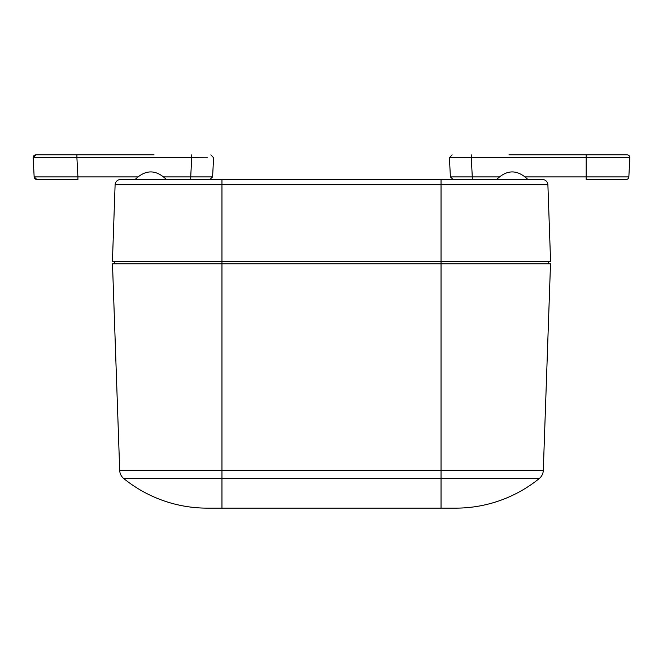 <?xml version="1.0" encoding="UTF-8"?>
<svg xmlns="http://www.w3.org/2000/svg" width="663" height="663" viewBox="0 0 663 663"><rect width="100%" height="100%" fill="white"/><g stroke="black" fill="none" stroke-linecap="round" stroke-linejoin="round"><path stroke-width="0.99" d="M207.734 179.507L124.835 179.507M538.165 179.507L455.266 179.507M221.956 179.507L221.956 184.795L115.105 184.795L112.42 261.67L115.105 184.795A5.478 5.478 0 0 1 120.575 179.507L542.425 179.507A5.478 5.478 0 0 1 547.895 184.795L550.58 261.67L221.956 261.67L221.956 184.795L547.895 184.795A5.478 5.478 0 0 0 542.425 179.507M112.42 261.67L221.956 261.67L221.956 263.857L112.495 263.857L119.705 470.415A10.956 10.956 0 0 0 123.757 478.545A132.683 132.683 0 0 0 207.287 508.14L455.713 508.14L441.044 508.14L441.044 478.545L539.243 478.545A132.683 132.683 0 0 1 455.713 508.14A132.683 132.683 0 0 0 539.243 478.545A10.956 10.956 0 0 0 543.295 470.415A10.956 10.956 0 0 1 539.243 478.545M221.956 508.14L207.287 508.14A132.683 132.683 0 0 1 123.757 478.545L221.956 478.545L221.956 508.14M441.044 179.507L441.044 263.857L550.505 263.857L543.295 470.415L441.044 470.415L441.044 478.545L221.956 478.545L221.956 470.415L119.705 470.415M441.044 263.857L221.956 263.857L221.956 470.415L441.044 470.415L441.044 263.857M114.608 261.67L114.566 263.857M548.434 263.857L548.392 261.67M508.96 154.86L627.115 154.86L586.183 154.86L586.183 157.744L629.85 157.744A2.735 2.735 0 0 0 627.115 154.86M575.227 154.86L512.242 154.86M471.285 154.86L471.285 157.744L449.406 157.744L452.141 154.86M455.879 157.802L463.304 157.786M449.406 157.744L450.409 176.913L472.288 176.913L471.285 157.744L586.183 157.744L586.183 179.507L626.112 179.507A2.735 2.735 0 0 0 628.847 176.913L629.85 157.744M453.144 179.507L450.409 176.913M33.15 157.744L34.153 176.913L33.15 157.744L35.885 154.86L76.908 154.86L76.908 157.744L33.15 157.744A2.735 2.735 0 0 1 35.885 154.86L154.04 154.86M150.758 154.86L87.773 154.86M207.428 157.802L191.715 157.744L191.715 154.86M213.594 157.744L210.859 154.86L213.594 157.744L212.591 176.913L209.856 179.507L212.591 176.913L190.712 176.913L191.715 157.744L76.908 157.744L77.911 176.913L137.531 176.913M34.153 176.913L77.911 176.913L77.911 179.507L36.888 179.507A2.735 2.735 0 0 1 34.153 176.913L36.888 179.507L77.911 179.507M190.422 179.507L198.635 179.507L190.422 179.507M525.469 176.913L628.847 176.913M472.288 179.507L472.288 176.913L499.015 176.913M163.985 176.913L190.712 176.913L190.712 179.507M166.421 179.54C155.979 169.388 145.537 169.388 135.095 179.54M527.905 179.54C517.463 169.388 507.021 169.388 496.579 179.54"/></g></svg>
